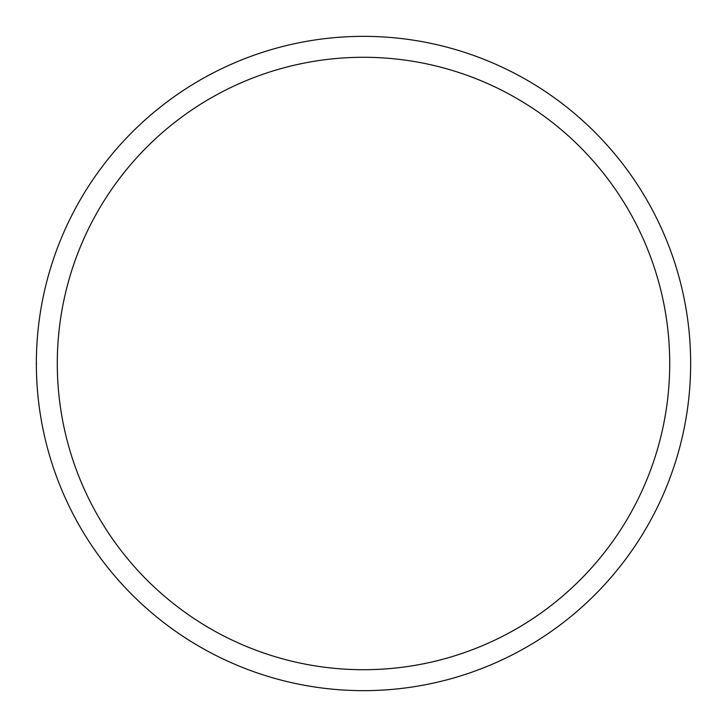 <?xml version="1.0" encoding="UTF-8"?>
<svg xmlns="http://www.w3.org/2000/svg" width="727" height="727" viewBox="0 0 727 727"><rect width="100%" height="100%" fill="white"/><g stroke="black" fill="none" stroke-linecap="round" stroke-linejoin="round"><path stroke-width="1.09" d="M57.288 363.5A306.212 306.212 0 0 1 516.606 98.309A306.212 306.212 0 0 1 516.606 628.691A306.212 306.212 0 0 1 57.288 363.5M36.35 363.5A327.15 327.15 0 0 1 363.5 36.35A327.15 327.15 0 0 1 690.65 363.5A327.15 327.15 0 0 1 363.5 690.65A327.15 327.15 0 0 1 36.35 363.5L36.577 363.5"/></g></svg>
